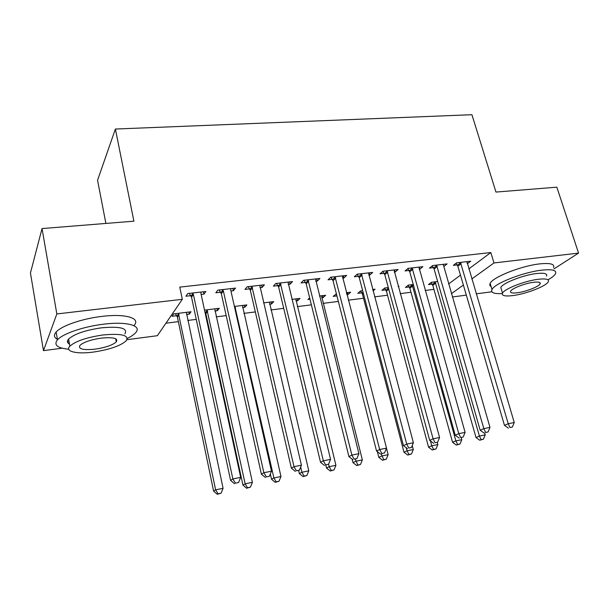 <?xml version="1.0" encoding="UTF-8"?>
<svg xmlns="http://www.w3.org/2000/svg" width="609" height="609" viewBox="0 0 609 609"><rect width="100%" height="100%" fill="white"/><g stroke="black" fill="none" stroke-linecap="round" stroke-linejoin="round"><path stroke-width="0.91" d="M165.937 323.212L178.368 321.636M187.709 320.456L196.258 319.382M206.261 318.119L206.809 318.05M216.149 316.87L226.183 315.599M243.882 313.369L255.331 311.922M270.929 309.951L283.718 308.337M297.321 306.616L311.382 304.843M323.082 303.366L338.345 301.432M348.287 300.176L363.52 298.258M374.558 296.865L387.53 295.22M400.174 293.629L410.991 292.259M425.173 290.47L433.92 289.366M62.171 348.196L43.475 350.647L56.835 313.947L182.327 299.308L157.373 335.696L126.984 339.685M56.835 313.947L42.036 228.565L30.45 272.992L43.475 350.647M105.882 223.434L97.562 180.249L115.383 129.039L471.922 114.705L495.962 192.071L556.839 187.176L578.55 253.093L554 268.889M491.897 291.78L476.169 293.842M466.327 295.137L452.327 296.979M216.933 308.588L217.39 310.674L219.301 308.299L204.525 310.11M217.39 310.674L214.863 310.986M232.882 288.407L233.414 290.744L235.538 288.103L217.855 290.12L215.83 292.777L220.603 292.229M233.414 290.744L230.94 291.033M271.074 301.95L271.553 303.982L273.761 301.615L263.499 302.879M271.553 303.982L269.581 304.226M289.519 281.929L290.067 284.205L292.526 281.579L275.74 283.505L273.38 286.131L277.91 285.606M290.067 284.205L288.209 284.418M322.648 295.624L323.143 297.603L325.625 295.258L319.443 296.02M323.143 297.603L321.681 297.786M309.989 299.232L307.926 299.483L309.638 297.809M343.324 275.77L343.895 277.986L346.643 275.39L330.695 277.217L328.03 279.82L332.339 279.325M343.895 277.986L342.593 278.138M372.99 290.973L375.068 289.199L372.594 289.503M361.761 292.83L357.826 293.317L360.482 290.988L362.682 290.714M394.51 269.916L395.104 272.078L398.111 269.505L382.939 271.241L380.001 273.822L384.096 273.35M395.104 272.078L394.297 272.17M409.21 286.968L405.449 287.433L408.327 285.119L413.283 284.51M443.261 264.344L443.87 266.445L447.113 263.903L432.656 265.554L429.482 268.105L433.387 267.656M448.582 283.992L460.473 275.139M468.801 268.934L490.816 252.552L179.762 287.121L182.327 299.308M466.928 262.144L467.392 263.727L470.742 261.2L456.628 262.814L453.347 265.349L457.153 264.915M432.131 284.137L428.454 284.593L431.438 282.287L437.673 281.518M419.182 267.092L419.776 269.224L422.905 266.666L408.099 268.363L405.046 270.929L409.042 270.465M419.776 269.224L419.213 269.292M398.301 286.786L398.933 286.268L398.187 286.359M385.756 289.869L381.912 290.341L384.682 288.019L388.298 287.577M369.229 272.809L369.815 274.994L372.7 272.413L357.14 274.195L354.339 276.783L358.541 276.296M369.815 274.994L368.765 275.116M347.526 292.571L348.036 294.528L350.639 292.191L346.354 292.716M348.036 294.528L346.864 294.672M336.929 295.898L333.169 296.362L336.427 293.934M316.764 278.808L317.327 281.053L319.931 278.45L303.571 280.315L301.052 282.934L305.467 282.424M317.327 281.053L315.744 281.236M297.169 298.745L297.656 300.755L300.009 298.402L291.833 299.4M297.656 300.755L295.951 300.968M261.565 285.126L262.106 287.433L264.405 284.799L247.178 286.77L244.978 289.412L249.629 288.872M262.106 287.433L259.944 287.684M244.331 305.223L244.803 307.286L246.866 304.919L234.404 306.441M244.803 307.286L242.565 307.56M203.436 291.772L203.954 294.147L205.903 291.49L187.732 293.568L185.897 296.233L190.792 295.669M203.954 294.147L201.145 294.474M192.718 295.441L191.401 295.593M188.836 312.029L189.285 314.145L191.028 311.762L173.725 313.886L172.073 316.277L176.739 315.698M189.285 314.145L186.453 314.495M178.574 315.47L177.326 315.622M490.816 252.552L493.975 262.959L578.55 253.093M42.036 228.565L133.896 221.181L115.383 129.039M451.383 293.705L463.373 285.05M471.769 278.983L493.975 262.959M461.165 263.682L457.854 266.209L504.465 425.348L508.233 423.735L460.457 262.372M509.984 427.533L512.382 427.046L509.984 427.533L508.233 423.735L514.24 422.532L466.958 261.634M457.854 266.209L456.027 263.278M504.465 425.348L508.469 428.165M512.382 427.046L514.24 422.532M431.058 282.576L432.793 285.377L476.002 437.528L479.405 436.067L485.198 434.887L484.657 432.991M435.13 281.83L479.405 436.067L481.118 439.652L479.747 440.231L483.432 439.18L481.118 439.652M485.198 434.887L483.432 439.18M479.747 440.231L476.002 437.528M437.285 266.43L434.088 268.972L480.166 430.228L483.82 428.629L436.577 265.105M485.632 432.466L488.098 431.964L485.632 432.466L483.82 428.629L489.979 427.396L443.23 264.344M434.088 268.972L432.2 265.927M480.166 430.228L484.163 433.098M488.098 431.964L489.979 427.396M412.826 269.247L409.743 271.797L455.243 435.237L458.783 433.646L412.118 267.907M460.67 437.521L463.19 437.011L460.67 437.521L458.783 433.646L465.101 432.382L418.931 267.123M409.743 271.797L407.786 268.63M455.243 435.237L459.247 438.153M463.19 437.011L465.101 432.382M408.083 285.317L409.872 288.224L452.571 442.309L455.867 440.87L461.805 439.66L461.264 437.742M412.103 284.654L455.867 440.87L457.641 444.486L456.316 445.057L460.016 443.999L457.641 444.486M461.805 439.66L460.016 443.999M456.316 445.057L452.571 442.309M384.568 288.11L386.426 291.14L428.576 447.212L431.758 445.78L437.841 444.54L437.247 442.37M430.449 440.939L431.758 445.78L433.6 449.434L432.321 449.998L436.036 448.94L433.6 449.434M437.841 444.54L436.036 448.94M432.321 449.998L428.576 447.212M547.993 279.828C552.081 277.514 554.601 275.466 555.537 273.677C556.862 270.213 552.226 269.041 541.622 270.168C523.085 272.208 494.386 283.558 491.988 289.526C490.61 292.685 494.059 294.025 502.334 293.53M553.581 267.579C554.875 264.04 550.231 262.814 539.635 263.895C521.114 265.874 492.498 277.301 490.146 283.391C489.43 284.784 489.75 285.849 491.105 286.595M501.481 289.701L500.804 287.478C502.547 283.162 523.139 275.032 536.46 273.54C544.149 272.71 547.514 273.555 546.547 276.075M538.272 279.28C524.943 280.818 504.29 288.894 502.516 293.127C501.496 295.723 504.968 296.537 512.93 295.571C526.13 293.957 546.471 286.063 548.336 281.701C549.318 279.226 545.961 278.427 538.272 279.28M517.285 292.777C525.803 291.741 538.942 286.641 540.137 283.84C540.777 282.233 538.6 281.716 533.606 282.279C525.034 283.284 511.766 288.46 510.616 291.209C509.954 292.86 512.177 293.386 517.285 292.777M127.289 338.406C131.239 336.472 134.041 334.554 135.693 332.651C142.285 325.67 127.022 321.171 103.271 324.232C83.6 326.553 62.719 333.717 57.482 339.807C53.501 344.93 57.261 348.074 68.748 349.239M134.246 325.236C140.801 318.126 125.523 313.429 101.81 316.406C82.177 318.652 61.349 325.845 56.142 332.042C53.562 335.057 53.98 337.493 57.406 339.358M67.424 341.771L69.106 341.908M69.495 344.131C67.066 342.844 66.769 341.147 68.604 339.046C74.351 333.953 85.298 330.215 101.444 327.825C120.209 326.18 128.027 328.198 124.898 333.884M102.776 334.988C86.607 337.424 75.63 341.147 69.852 346.163C64.463 351.614 77.115 354.4 93.877 352.002C109.856 349.52 120.635 345.783 126.223 340.774C129.374 335.194 121.556 333.268 102.776 334.988M95.392 349.109C105.715 347.511 112.68 345.105 116.296 341.877C118.321 338.246 113.266 337.005 101.124 338.14C90.726 339.715 83.677 342.121 79.977 345.349C77.99 349.094 83.129 350.35 95.392 349.109M116.311 339.152L115.824 339.358M387.766 272.124L384.804 274.697L429.688 440.376L433.09 438.8L387.05 270.769M435.054 442.713L437.65 442.187L435.054 442.713L433.09 438.8L439.576 437.498L394.038 269.97M384.804 274.697L382.764 271.393M429.688 440.376L433.684 443.337M437.65 442.187L439.576 437.498M362.081 275.085L359.249 277.666L403.462 445.643L406.736 444.083L361.365 273.707M408.776 448.041L411.433 447.501L408.776 448.041L406.736 444.083L413.389 442.751L368.521 272.893M359.249 277.666L357.125 274.21M403.462 445.643L407.459 448.65M411.433 447.501L413.389 442.751M360.513 290.98L362.431 294.117L403.995 452.228L407.063 450.812L413.298 449.541L412.232 445.552M406.256 447.744L407.063 450.812L408.974 454.504L407.741 455.068L411.463 453.994L408.974 454.504M413.298 449.541L411.463 453.994M407.741 455.068L403.995 452.228M377.352 451.665L378.813 457.374L381.752 455.974L388.139 454.672L386.471 448.224M335.94 293.995L336.747 295.198M381.242 453.971L383.731 459.704L382.551 460.252L386.281 459.178L383.731 459.704M346.567 293.53L346.628 292.685M388.139 454.672L386.281 459.178M382.551 460.252L378.813 457.374M335.742 278.115L333.047 280.711L376.552 451.048L379.681 449.511L335.026 276.722M381.797 453.507L384.53 452.951L381.797 453.507L379.681 449.511L386.509 448.14L342.365 275.885M333.047 280.711L330.9 277.194M376.552 451.048L380.541 454.108M384.53 452.951L386.509 448.14M352.116 459.11L352.999 462.65L355.808 461.264L362.355 459.932L321.522 295.761M355.298 459.232L357.856 465.025L356.729 465.573L360.475 464.492L357.856 465.025M362.355 459.932L360.475 464.492M356.729 465.573L352.999 462.65M308.725 281.221L306.182 283.832L348.919 456.605L351.888 455.083L308.009 279.813M354.095 459.117L356.897 458.554L354.095 459.117L351.888 455.083L358.907 453.675L315.538 278.952M306.182 283.832L304.02 280.269M348.919 456.605L352.9 459.719M356.897 458.554L358.907 453.675M325.845 465.207L326.531 468.055L329.195 466.684L335.909 465.322L295.799 298.912M328.586 464.149L329.195 466.684L331.326 470.491L330.253 471.023L334.014 469.935L331.326 470.491M335.909 465.322L334.014 469.935M330.253 471.023L326.531 468.055M281.015 284.411L278.625 287.029L320.532 462.307L323.349 460.8L280.292 282.979M325.64 464.888L328.517 464.302L325.64 464.888L323.349 460.8L330.558 459.361L288.019 282.096M278.625 287.029L276.448 283.421M320.532 462.307L324.506 465.474M328.517 464.302L330.558 459.361M298.684 470.582L299.384 473.596L301.904 472.249L308.793 470.848L269.452 302.148M300.679 467.012L301.904 472.249L304.112 476.093L303.099 476.619L306.867 475.522L304.112 476.093M308.793 470.848L306.867 475.522M303.099 476.619L299.384 473.596M252.575 287.684L250.345 290.318L291.376 468.161L294.018 466.684L251.852 286.238M296.4 470.81L299.362 470.209L296.4 470.81L294.018 466.684L301.425 465.2L259.784 285.324M250.345 290.318L248.152 286.656M291.376 468.161L295.335 471.389M299.362 470.209L301.425 465.2M270.343 473.969L271.53 479.283L273.89 477.958L280.962 476.52L242.451 305.459M234.876 306.388L273.89 477.958L276.189 481.841L275.238 482.358L279.013 481.255L276.189 481.841M280.962 476.52L279.013 481.255M275.238 482.358L271.53 479.283M223.374 291.041L221.318 293.69L261.398 474.19L263.857 472.729L223.374 291.041L222.65 289.572M266.339 476.9L269.384 476.284L266.339 476.9L263.857 472.729L271.477 471.206L230.75 290.196L230.796 288.643M221.318 293.69L219.111 289.975M261.398 474.19L265.349 477.471M269.384 476.284L271.477 471.206M204.883 311.762L205.842 313.574L242.953 485.122L245.145 483.82L252.4 482.343L214.771 308.854M206.999 309.806L245.145 483.82L247.528 487.74L246.637 488.251L250.428 487.139L247.528 487.74M252.4 482.343L250.428 487.139M246.637 488.251L242.953 485.122M193.388 294.497L191.515 297.146L230.583 480.379L232.851 478.948L193.388 294.497L192.665 293.005M235.432 483.165L238.561 482.534L235.432 483.165L232.851 478.948L240.684 477.38L200.962 293.622L201.031 292.046M191.515 297.146L189.292 293.386M230.583 480.379L234.511 483.729M238.561 482.534L240.684 477.38M175.422 313.681L177.425 317.106L213.607 491.113L215.624 489.834L223.077 488.319L186.384 312.333M178.414 313.308L215.624 489.834L218.091 493.8L217.276 494.295L221.075 493.183L218.091 493.8M223.077 488.319L221.075 493.183M217.276 494.295L213.607 491.113M460.709 262.738L457.405 265.273M432.367 284.479L435.366 282.18M432.793 285.377L435.793 283.078M436.828 265.471L433.638 268.021M412.369 268.272L409.294 270.838M409.446 287.319L412.346 285.004M409.872 288.224L412.773 285.918M385.999 290.219L388.458 288.171M386.426 291.14L388.74 289.222M387.309 271.15L384.355 273.723M361.624 274.088L358.792 276.676M362.005 293.188L363.086 292.244M362.431 294.117L363.367 293.31M335.285 277.11L332.598 279.706M308.268 280.201L305.726 282.812M280.559 283.375L278.168 286.002M252.118 286.633L249.896 289.275M234.617 307.378L235.127 306.769M234.884 308.565L235.554 307.766M222.924 289.983L220.869 292.632M205.416 312.569L207.258 310.194M205.842 313.574L207.684 311.207M192.931 293.416L191.066 296.081M176.998 316.086L178.673 313.704M177.425 317.106L179.099 314.724M491.988 289.526L490.146 283.391M500.804 287.478L502.516 293.127M539.711 282.492L540.137 283.84M57.482 339.807L56.142 332.042M68.604 339.046L69.852 346.163M115.71 338.779L116.296 341.877M193.35 294.322L191.477 296.979M177.386 316.939L179.061 314.564"/></g></svg>
